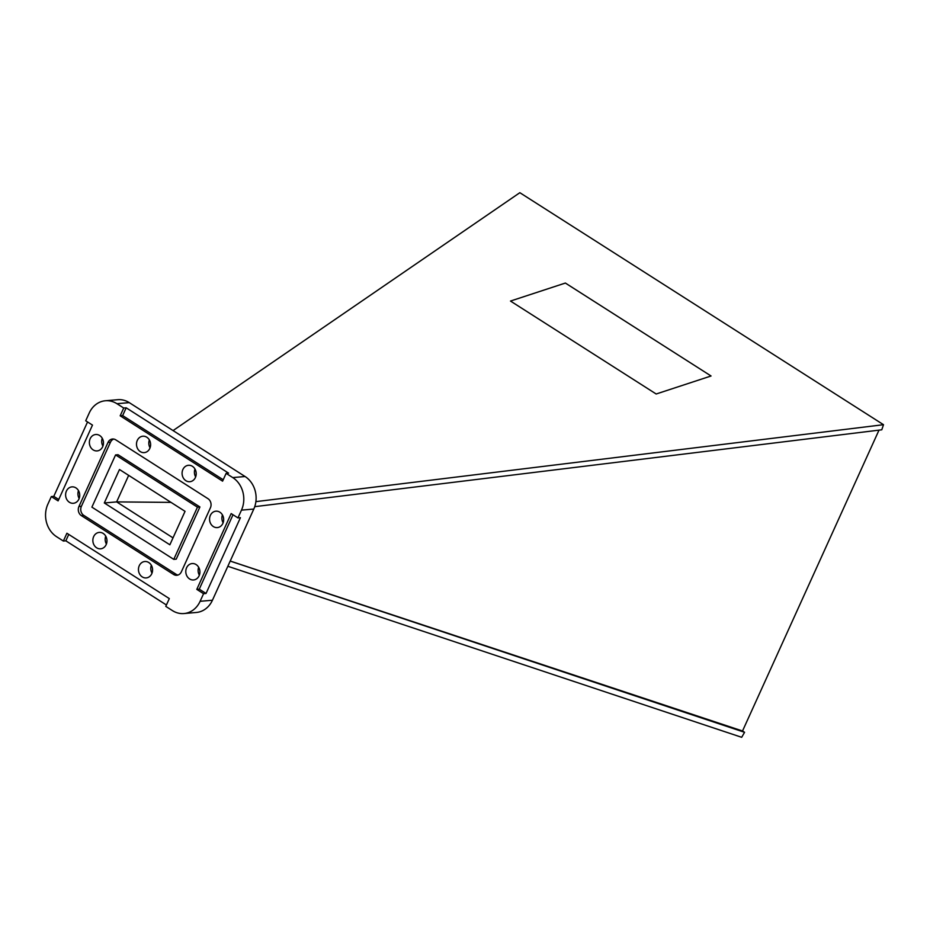 <?xml version="1.0" encoding="UTF-8"?>
<svg xmlns="http://www.w3.org/2000/svg" width="930" height="930" viewBox="0 0 930 930"><rect width="100%" height="100%" fill="white"/><g stroke="black" fill="none" stroke-linecap="round" stroke-linejoin="round"><path stroke-width="1.4" d="M223.119 522.788A8.231 7.045 85 0 1 222.433 514.918M222.875 523.381A8.231 7.045 85 0 1 217.318 527.589A8.231 7.045 85 0 1 210.773 523.823A8.231 7.045 85 0 1 210.354 515.394A8.231 7.045 85 0 1 215.9 511.186A8.231 7.045 85 0 1 222.456 514.964A8.231 7.045 85 0 1 222.875 523.381M102.928 446.109A8.231 7.045 85 0 1 102.242 438.239M102.684 446.702A8.231 7.045 85 0 1 97.127 450.911A8.231 7.045 85 0 1 90.582 447.144A8.231 7.045 85 0 1 90.164 438.716A8.231 7.045 85 0 1 95.709 434.508A8.231 7.045 85 0 1 102.265 438.286A8.231 7.045 85 0 1 102.684 446.702M79.166 498.48A8.231 7.045 85 0 1 78.492 490.61M78.922 499.073A8.231 7.045 85 0 1 73.377 503.281A8.231 7.045 85 0 1 66.82 499.515A8.231 7.045 85 0 1 66.402 491.087A8.231 7.045 85 0 1 71.959 486.878A8.231 7.045 85 0 1 78.504 490.645A8.231 7.045 85 0 1 78.922 499.073M199.357 575.159A8.231 7.045 85 0 1 198.671 567.288M199.113 575.751A8.231 7.045 85 0 1 193.568 579.96A8.231 7.045 85 0 1 187.011 576.193A8.231 7.045 85 0 1 186.593 567.765A8.231 7.045 85 0 1 192.15 563.557A8.231 7.045 85 0 1 198.695 567.335A8.231 7.045 85 0 1 199.113 575.751M152.008 573.113A8.231 7.045 85 0 1 151.334 565.242M151.776 573.705A8.231 7.045 85 0 1 146.219 577.914A8.231 7.045 85 0 1 139.663 574.136A8.231 7.045 85 0 1 139.256 565.707A8.231 7.045 85 0 1 144.801 561.511A8.231 7.045 85 0 1 151.357 565.277A8.231 7.045 85 0 1 151.776 573.705M106.415 544.015A8.231 7.045 85 0 1 105.729 536.145M106.171 544.608A8.231 7.045 85 0 1 100.626 548.816A8.231 7.045 85 0 1 94.07 545.05A8.231 7.045 85 0 1 93.651 536.622A8.231 7.045 85 0 1 99.196 532.413A8.231 7.045 85 0 1 105.753 536.18A8.231 7.045 85 0 1 106.171 544.608M195.649 476.904A8.231 7.045 85 0 1 194.975 469.034M195.405 477.497A8.231 7.045 85 0 1 189.859 481.705A8.231 7.045 85 0 1 183.303 477.939A8.231 7.045 85 0 1 182.885 469.511A8.231 7.045 85 0 1 188.441 465.302A8.231 7.045 85 0 1 194.998 469.069A8.231 7.045 85 0 1 195.405 477.497M150.056 447.818A8.231 7.045 85 0 1 149.37 439.948M149.811 448.411A8.231 7.045 85 0 1 144.266 452.619A8.231 7.045 85 0 1 137.71 448.841A8.231 7.045 85 0 1 137.291 440.413A8.231 7.045 85 0 1 142.836 436.217A8.231 7.045 85 0 1 149.393 439.983A8.231 7.045 85 0 1 149.811 448.411M200.113 601.303A23.948 20.507 85 0 1 183.977 613.544A23.948 20.507 85 0 1 172.422 610.603L165.784 606.372L169.318 598.595L66.902 533.25L63.368 541.039L56.602 536.715A23.948 20.507 85 0 1 47.872 504.176L51.324 496.574L58.102 500.886L92.477 425.103L85.711 420.779L89.234 413.001A23.948 20.507 85 0 1 105.381 400.76A23.948 20.507 85 0 1 116.936 403.701L123.713 408.026L120.179 415.803L222.596 481.147L226.13 473.358L232.756 477.59A23.948 20.507 85 0 1 241.475 510.128L237.952 517.905L231.175 513.581L196.8 589.376L203.565 593.7L200.113 601.303L212.435 600.234A23.948 20.507 85 0 1 196.3 612.475L183.977 613.544M68.739 534.425L65.832 540.818L166.424 604.988M65.832 540.818L63.368 541.039M87.548 421.953L53.789 496.353L51.324 496.574M105.381 400.76L117.703 399.691A23.948 20.507 85 0 1 129.258 402.632L245.078 476.52A23.948 20.507 85 0 1 253.797 509.059L212.435 600.234M226.13 473.358L228.594 473.149L126.178 407.805L123.713 408.026M233.012 514.755L199.264 589.155L206.03 593.48L240.417 517.696L237.952 517.905M206.03 593.48L203.565 593.7M171.015 502.386L116.634 501.898L128.666 475.37L116.634 501.898L173.003 537.865L116.634 501.898L104.311 502.967L169.865 544.794L185.047 511.337L119.482 469.511L104.311 502.967M107.996 442.448L78.934 506.525A6.708 5.743 -95 0 0 81.375 515.627L173.596 574.461A6.708 5.743 -95 0 0 176.828 575.286A6.708 5.743 -95 0 0 181.35 571.857L210.424 507.78A6.708 5.743 -95 0 0 207.971 498.678L115.762 439.844A6.708 5.743 -95 0 0 112.518 439.018A6.708 5.743 -95 0 0 107.996 442.448L110.461 442.227L81.398 506.304A6.708 5.743 -95 0 0 83.84 515.418L176.061 574.252A6.708 5.743 -95 0 0 178.049 575.031M53.789 496.353L58.73 499.503M126.178 407.805L122.644 415.594L223.223 479.764M122.644 415.594L120.179 415.803M199.264 589.155L196.8 589.376M113.762 439.065A6.708 5.743 -95 0 0 110.461 442.227M173.77 559.372L176.235 559.151L199.915 506.955L118.04 454.724L115.576 454.933L91.896 507.141L173.77 559.372L197.451 507.175L115.576 454.933M199.915 506.955L197.451 507.175M879.001 430.148L742.524 730.992L230.222 561.046M227.85 566.277L741.687 737.304L744.57 732.294L742.524 730.992M230.198 561.081L744.57 732.294M711.055 375.987L565.37 283.046L510.489 301.053L656.173 393.995L711.055 375.987L565.37 283.057L510.5 301.053M255.901 501.63L883.5 424.696L519.847 192.696L173.073 430.578M149.521 446.737L150.497 446.063M254.739 506.664L881.78 429.8L883.5 424.696M129.258 402.632L116.936 403.701M245.078 476.52L232.756 477.59M253.797 509.059L241.475 510.128M176.061 574.252L173.596 574.461M83.84 515.418L81.375 515.627M81.398 506.304L78.934 506.525"/></g></svg>
